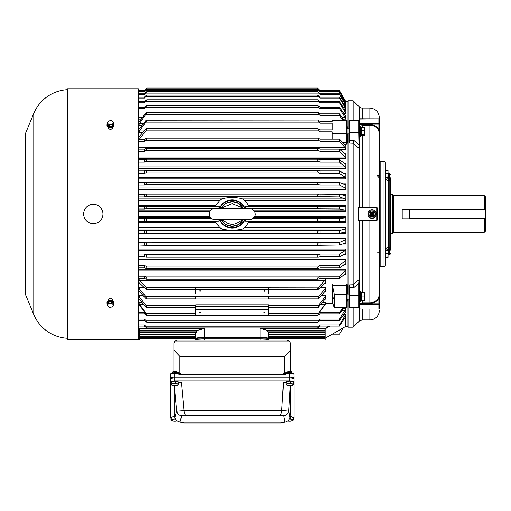 <?xml version="1.0" encoding="UTF-8"?>
<svg xmlns="http://www.w3.org/2000/svg" width="511" height="511" viewBox="0 0 511 511"><rect width="100%" height="100%" fill="white"/><g stroke="black" fill="none" stroke-linecap="round" stroke-linejoin="round"><path stroke-width="0.77" d="M285.821 372.806L285.483 374.576L178.946 374.576L178.607 372.806M284.531 373.107L284.531 356.391L179.891 356.391L179.891 373.107M289.571 341.029L174.851 341.029L177.413 339.968L287.016 339.968L289.571 341.029L290.535 343.379L290.535 371.299M293.966 375.828L293.966 378.364A4.286 1.335 180 0 0 289.68 377.022L174.749 377.022A4.286 1.335 180 0 0 170.457 378.364L170.457 375.828M293.966 414.593L293.966 378.364A4.286 1.335 180 0 0 289.68 377.022L174.749 377.022A4.286 1.335 180 0 0 170.457 378.364L170.457 414.593M173.887 371.299L173.887 343.379L174.851 341.029M173.887 350.124L179.891 356.391M284.531 356.391L290.535 350.124M293.966 378.364L293.966 379.175A4.286 1.335 180 0 0 289.68 377.84L289.68 373.356L285.483 373.356L283.496 373.937L283.496 374.576M283.496 373.937L283.848 373.305L285.681 372.768M178.741 372.768L180.581 373.305L180.932 374.576M139.484 332.687L139.484 334.239L195.764 334.239L195.764 332.687L195.764 339.63A8.578 0.747 0 0 1 204.336 338.882L260.086 338.882A8.578 0.747 0 0 1 268.665 339.63L268.665 339.968L268.665 339.63A8.578 0.747 180 0 0 260.086 338.882L204.336 338.882A8.578 0.747 180 0 0 195.764 339.63L195.764 338.774A8.578 0.747 0 0 1 204.336 338.027L204.336 339.968M289.68 380.912L174.749 380.912C172.162 380.995 170.731 381.455 170.457 382.285L170.457 379.213C170.731 378.383 172.162 377.929 174.749 377.84L289.68 377.84C292.266 377.929 293.697 378.383 293.966 379.213L293.966 382.285C293.697 381.455 292.266 380.995 289.68 380.912L289.68 377.84L174.749 377.84A4.286 1.335 180 0 0 170.457 379.175L170.457 378.364M292.624 381.691A3.136 0.977 180 0 0 290.216 381.065A3.136 0.977 180 0 0 287.271 381.404M285.949 384.879L285.949 382.624L286.837 381.442L286.837 383.697L285.949 384.879L288.178 385.652M286.837 381.442L290.567 381.091L290.567 383.346L286.837 383.697M290.567 381.091L293.41 381.921L293.41 384.176L290.567 383.346M291.768 372.2A2.146 0.671 180 0 0 291.826 372.046A2.146 0.671 180 0 0 291.704 371.823A2.146 0.671 180 0 0 289.68 371.376A2.146 0.671 180 0 0 287.655 371.823A2.146 0.671 180 0 0 287.591 371.893A2.146 0.671 180 0 0 287.533 372.046L287.533 372.768M287.802 371.701A1.929 0.6 0 0 1 287.859 371.644A1.929 0.6 0 0 1 289.68 371.242A1.929 0.6 0 0 1 291.5 371.644A1.929 0.6 0 0 1 291.577 371.733M290.657 385.716A3.373 1.054 180 0 0 291.142 385.658A3.373 1.054 180 0 0 292.963 384.949A3.373 1.054 180 0 0 291.985 383.94A3.373 1.054 180 0 0 288.702 383.704A3.373 1.054 180 0 0 286.396 384.47A3.373 1.054 180 0 0 287.374 385.473A3.373 1.054 180 0 0 288.217 385.658A3.373 1.054 180 0 0 290.657 385.716L292.522 385.358L293.41 384.176M177.694 381.691A3.136 0.977 180 0 0 175.286 381.065A3.136 0.977 180 0 0 172.341 381.404M171.019 384.879L171.019 382.624L171.907 381.442L171.907 383.697L171.019 384.879L173.248 385.652M171.907 381.442L175.637 381.091L175.637 383.346L171.907 383.697M175.637 381.091L178.473 381.921L178.473 384.176L175.637 383.346M176.838 372.2A2.146 0.671 180 0 0 176.889 372.046A2.146 0.671 180 0 0 176.774 371.823A2.146 0.671 180 0 0 174.749 371.376A2.146 0.671 180 0 0 172.724 371.823A2.146 0.671 180 0 0 172.661 371.893A2.146 0.671 180 0 0 172.603 372.046L172.603 372.979M172.871 371.701A1.929 0.6 0 0 1 172.922 371.644A1.929 0.6 0 0 1 174.749 371.242A1.929 0.6 0 0 1 176.57 371.644A1.929 0.6 0 0 1 176.646 371.733M175.727 385.716A3.373 1.054 180 0 0 176.212 385.658A3.373 1.054 180 0 0 178.032 384.949A3.373 1.054 180 0 0 177.055 383.94A3.373 1.054 180 0 0 173.772 383.704A3.373 1.054 180 0 0 171.466 384.47A3.373 1.054 180 0 0 172.437 385.473A3.373 1.054 180 0 0 173.286 385.658A3.373 1.054 180 0 0 175.727 385.716L177.585 385.358L178.473 384.176M292.624 417.18A3.136 0.977 180 0 0 290.101 416.548M290.095 416.625L293.41 417.41L293.41 419.665L290.567 418.835L289.552 419.071M290.657 421.205A3.373 1.054 180 0 0 291.142 421.141A3.373 1.054 180 0 0 292.963 420.438L290.657 421.205A3.373 1.054 180 0 1 288.217 421.141A3.373 1.054 180 0 1 287.891 421.09L288.178 421.141M290.567 416.58L290.567 418.835M289.52 419.148A3.373 1.054 180 0 1 291.985 419.429A3.373 1.054 180 0 1 292.963 420.438L293.41 419.665M174.596 416.535A3.136 0.977 180 0 0 172.341 416.887M171.019 420.368L171.019 418.113L171.907 416.931L171.907 419.186L171.019 420.368L173.248 421.141M171.907 416.931L174.621 416.669M175.637 418.835L171.907 419.186M176.218 421.141L176.94 421.007A3.373 1.054 180 0 1 176.212 421.141L176.225 421.141M175.343 419.161A3.373 1.054 180 0 0 173.772 419.192A3.373 1.054 180 0 0 171.466 419.959A3.373 1.054 180 0 0 172.437 420.962A3.373 1.054 180 0 0 173.286 421.141A3.373 1.054 180 0 0 175.727 421.205A3.373 1.054 180 0 0 176.212 421.141M262.341 328.956L267.623 330.553L324.945 330.553L324.945 328.956L262.341 328.956L260.086 328.522L260.086 338.027L204.336 338.027L204.336 337.605L260.086 337.605A8.578 0.747 0 0 1 268.665 338.352L268.665 338.774A8.578 0.747 0 0 0 260.086 338.027L260.086 339.968M281.727 410.512A3.654 3.647 180 0 0 281.727 410.499L283.477 382.011L181.335 382.011L183.979 410.512L281.727 410.512C281.459 413.233 280.743 414.823 279.594 415.283L186.01 415.283C184.937 414.843 184.26 413.284 183.992 410.62A3.52 2.561 -99.5 0 0 183.979 410.512M293.966 382.285L293.966 417.698L293.41 418.375M170.457 382.285L170.457 417.698L171.019 418.375M290.267 385.741L288.741 410.659L289.961 417.736L290.35 414.485L290.35 385.741M186.01 415.283L181.705 415.641L180.044 421.99L178.754 421.843L176.167 420.304L174.819 417.743L174.168 414.185L174.168 385.748M178.473 382.931L181.335 382.011M283.477 382.011L285.949 382.86M174.819 417.743L176.634 410.812L174.302 385.754M289.961 417.736L288.504 420.553L285.873 421.99L280.935 422.955L183.641 422.955L280.935 422.955M280.635 422.936L284.748 422.092L283.637 415.641C286.364 415.322 288.051 413.814 288.689 411.119L288.741 410.659M176.634 410.812L176.685 411.221L183.992 410.62M284.748 422.092L285.873 421.99M181.705 415.641C179.035 415.328 177.362 413.859 176.685 411.221M178.754 421.843L183.641 422.955M348.004 101.632L345.838 101.632M348.004 326.35L345.973 326.35A0.428 0.428 0 0 0 345.762 326.408L325.162 338.295M248.563 222.4L248.748 221.206L345.174 221.206L345.858 222.4L248.563 222.4L244.826 227.548L345.858 227.548L345.142 228.973L339.419 230.557L144.3 230.557L144.3 233.188L145.776 233.316C147.162 232.601 147.13 231.758 145.673 230.774M339.419 230.557L339.419 233.188L345.174 232.281L345.858 233.342L345.858 227.548M138.34 227.548L219.602 227.548L215.866 222.4L138.34 222.4M138.34 205.531L215.891 205.531L219.653 200.376L138.34 200.376M340.607 194.589L345.858 194.589L345.858 200.376L244.775 200.376L242.572 198.958L345.174 198.958L345.858 200.376L345.858 194.589L345.238 195.656L339.419 194.314L318.755 194.129C317.261 194.761 317.261 195.611 318.768 196.671L145.661 196.671C147.155 195.611 147.162 194.761 145.673 194.129L144.3 194.314L144.3 196.946L145.661 196.671M244.775 200.376L248.538 205.531L345.858 205.531L345.168 206.719A1.712 0.856 -92.1 0 1 345.142 206.719L339.419 206.361L245.114 206.31L245.804 208.309M253.603 210.066L345.174 210.066L345.858 211.375L345.858 205.531L345.858 211.375L254.58 211.375M254.612 216.549L345.858 216.549L345.858 222.4L345.858 216.549L345.142 217.865L339.419 218.478L252.804 218.561M332.329 301.931L332.137 283.918L334.22 293.959L346.714 293.959L346.714 283.918L347.576 285.068L347.148 285.342L347.148 307.341A0.428 0.351 0 0 1 346.714 307.692L334.277 307.692M347.576 299.197L347.576 301.005L346.714 301.931M268.665 313.358L318.474 313.358L324.983 304.211L325.705 302.448L325.705 303.719L318.398 313.824M332.917 303.719L325.705 303.719M138.34 303.719L146.031 313.824M143.508 304.211L139.439 304.211L138.724 302.448L138.724 303.719M318.398 287.399L318.072 289.398C317.337 289.085 317.446 288.421 318.398 287.399L324.983 280.29L139.439 280.29L138.724 278.527L138.724 283.228L139.407 282.947L146.031 289.258M324.983 280.29L325.705 278.527L325.705 283.228L324.721 283.228M138.34 147.679L345.174 147.679L345.858 149.41L345.858 144.709L345.57 145.201L345.142 144.958L339.419 139.158L320.129 139.158L318.066 138.142L146.357 138.142L144.3 139.656L144.3 141.292L145.661 140.423C147.04 139.126 147.168 138.385 146.031 138.2M146.031 112.669L139.439 121.739L138.724 122.014L138.724 125.502L139.407 123.777L146.031 113.959C147.091 112.618 147.091 112.139 146.031 112.522L146.031 113.959M318.398 305.782L318.398 307.411L317.887 307.558L318.398 305.572L324.983 297.012L325.705 295.23L325.705 299.159L325.066 299.159M144.498 297.012L139.439 297.012L138.724 295.23L138.724 299.159L139.362 299.159M318.398 296.987L318.398 298.788L317.976 298.884L318.398 296.795L324.983 289.015L325.705 287.233L325.705 291.57L324.913 291.57M145.763 289.015L139.439 289.015L138.724 287.233L138.724 291.57L139.509 291.57M339.419 319.107L339.419 320.48L345.858 311.819L345.858 308.81L339.419 319.107L320.129 319.107L318.755 320.295L145.673 320.295L146.689 322.179L317.74 322.179L318.755 320.295M345.513 273.621L345.174 273.775L345.858 274.222L345.858 269.201L345.142 270.926L339.419 276.132L320.129 276.132L318.755 276.853L145.673 276.853C146.944 277.875 147.136 278.661 146.248 279.204L318.181 279.204C317.286 278.661 317.478 277.875 318.755 276.853M345.449 263.925L345.858 264.634L345.858 259.345L345.142 261.019L339.419 265.369L320.129 265.369L318.755 265.976L145.673 265.976C146.996 266.998 147.155 267.802 146.14 268.39L318.289 268.39C317.267 267.809 317.427 267.004 318.755 265.976M345.379 253.737L345.858 254.561L345.858 249.049L345.142 250.658L339.419 254.114L320.129 254.114L318.755 254.593L145.673 254.593C147.047 255.615 147.162 256.439 146.025 257.065L318.404 257.065C317.261 256.439 317.376 255.615 318.755 254.593M345.308 243.153L345.858 244.092L345.858 238.42L345.142 239.94L339.419 242.47L145.673 242.821C147.091 243.83 147.168 244.667 145.903 245.337L318.525 245.337C317.254 244.667 317.331 243.83 318.755 242.821M138.34 188.003L345.174 188.003L345.858 189.511L345.858 183.832L345.315 184.778L339.419 182.459L318.755 182.14C317.261 182.612 317.261 183.443 318.768 184.631L145.661 184.631C147.155 183.443 147.162 182.612 145.673 182.14L144.3 182.459L144.3 185.039L145.661 184.631M138.34 177.291L345.174 177.291L345.858 178.882L345.858 173.37L345.142 174.123L339.419 170.904L320.129 170.904L318.755 170.457C317.261 170.763 317.261 171.568 318.768 172.878L145.661 172.878C147.155 171.575 147.162 170.763 145.673 170.457L144.3 170.904L144.3 173.408L145.661 172.878M138.34 166.937L345.174 166.937L345.858 168.585L345.858 163.296L345.142 163.884L339.419 159.764L320.129 159.764L318.755 159.196C317.261 159.33 317.261 160.103 318.768 161.521L145.661 161.521C147.155 160.109 147.162 159.336 145.673 159.196L144.3 159.764L144.3 162.172L145.661 161.521M138.34 157.037L345.174 157.037L345.858 158.729L345.858 153.715L345.513 154.309L345.142 154.137L339.419 149.148L320.129 149.148L318.755 148.458C317.261 148.426 317.261 149.161 318.768 150.662L145.661 150.662C147.155 149.167 147.162 148.426 145.673 148.458L144.3 149.148L144.3 151.428L145.661 150.662M342.031 117.453L345.174 117.453L345.858 119.14L345.858 116.131L339.419 107.253L320.129 107.253L317.733 105.522L146.689 105.522L144.3 107.253L144.3 108.613L145.661 107.406L146.689 105.522M342.683 112.056L345.174 112.056L345.858 113.691L345.858 111.187L339.419 101.676L320.129 101.676L317.676 99.773L146.753 99.773L144.3 101.676L144.3 102.807L146.753 99.773M343.258 107.642L345.174 107.642L345.858 109.207L345.858 107.24L339.419 97.179L320.129 97.179L318.755 95.889C317.261 94.765 317.261 95.059 318.768 96.764L145.661 96.764C147.155 95.065 147.162 94.771 145.673 95.889L144.3 97.179L144.3 98.074L145.661 96.764M343.782 104.257L345.174 104.257L345.858 105.739L345.858 104.314L339.419 93.807L320.129 93.807L318.755 92.478C317.261 91.233 317.261 91.443 318.768 93.111C317.261 91.443 317.261 91.233 318.755 92.478M344.267 101.925L345.174 101.925L345.858 103.305L345.858 102.449L339.419 91.597L320.129 91.597L318.755 90.243C317.261 88.876 317.261 89.003 318.768 90.619C317.261 89.003 317.261 88.876 318.755 90.243M344.727 100.673L345.858 101.657L339.419 90.562L320.129 90.562L318.755 89.189C317.261 87.732 317.261 87.771 318.768 89.323C317.261 87.771 317.261 87.732 318.755 89.189M346.714 126.045L347.576 126.971A0.428 0.332 0 0 1 347.148 126.639L347.148 128.778L348.86 128.778M347.576 133.927L347.576 142.908L346.714 144.057L347.148 142.639L347.148 133.927L348.86 133.927M146.031 128.9L139.439 136.45L138.954 136.769L138.724 136.373L138.724 139.656M146.031 120.334L139.439 128.683L138.903 129.091L138.724 128.785L138.724 132.713L139.407 130.969L146.031 121.829C147.091 120.494 147.091 119.951 146.031 120.206L146.031 121.829M339.419 324.958L339.419 326.101L345.858 316.283L345.851 317.433A0.428 0.396 0 0 1 345.973 317.414L345.858 314.265L339.419 324.958L320.129 324.958L318.755 326.21L145.673 326.21L146.746 327.973L317.676 327.973L318.755 326.21M245.056 219.685A14.046 14.046 0 0 1 219.372 219.685M219.372 208.29A14.046 14.046 0 0 1 245.056 208.29M138.34 198.958L221.857 198.958C224.444 198.147 227.9 197.68 232.211 197.559C236.516 197.68 239.966 198.147 242.572 198.958M221.857 198.958L219.653 200.376M215.891 205.531L215.699 206.719M218.625 208.309L219.315 206.31L145.673 206.31L144.3 206.361L144.3 209.018L145.661 208.878C147.155 207.951 147.162 207.096 145.673 206.31M138.34 221.206L215.674 221.206L219.015 221.129L218.689 219.666M215.674 221.206L215.866 222.4M219.602 227.548L221.825 228.973C224.246 229.65 227.708 230.059 232.211 230.199C236.714 230.059 240.176 229.656 242.597 228.973L244.826 227.548M244.597 208.277A13.637 13.637 0 0 0 219.832 208.277M219.832 219.698A13.637 13.637 0 0 0 244.597 219.698M245.734 219.666L245.414 221.129L248.748 221.206M248.729 206.719L248.538 205.531M329.806 326.101L325.162 328.905L325.162 331.901M345.174 210.066L339.419 209.018L318.768 208.878C317.261 207.951 317.261 207.096 318.755 206.31M138.34 206.361L144.3 206.361M138.34 209.018L144.3 209.018M211.618 218.561L145.673 218.561C147.162 219.5 147.155 220.356 145.661 221.129L138.34 221.135M138.34 218.478L145.673 218.561M332.137 129.168L332.137 123.208L332.137 129.89L320.129 129.89L317.97 128.695L146.465 128.695L146.031 128.791L146.031 130.58C147.091 129.264 147.091 128.67 146.031 128.791M346.714 120.283A0.428 0.351 0 0 1 347.148 120.641A0.428 0.326 180 0 0 346.714 120.315L332.137 120.315L332.137 121.426L320.129 121.426L317.88 120.053L146.031 120.206M332.137 120.315L346.714 120.206A0.428 0.428 0 0 1 347.148 120.641L347.148 133.773L346.714 134.016L332.137 134.016L332.137 131.857L320.129 131.857L318.768 130.886L145.948 130.886L138.992 139.656M332.137 123.208L320.129 123.208L318.768 122.148L317.88 120.053M343.973 307.769L339.419 313.837L320.129 313.837L317.81 315.351L268.665 315.351L268.665 309.359L195.764 309.359L195.764 315.351L146.619 315.351L145.954 313.358L195.764 313.358M317.81 315.351L318.398 313.69L320.129 312.63L339.419 312.63L342.932 307.769M318.474 313.358L318.398 313.69M268.665 315.236L195.764 315.236M138.34 313.837L144.3 313.837L146.619 315.351M318.398 289.258L325.015 282.947M318.072 289.398L268.665 289.398L268.665 287.661L195.764 287.661L195.764 289.398L146.357 289.398C147.085 289.085 146.976 288.421 146.031 287.399L318.474 287.125M268.665 289.315L195.764 289.315M146.031 287.399L146.357 289.398M138.34 194.314L144.3 194.314M318.532 194.129L145.897 194.129M145.673 194.129L318.755 194.129M345.174 198.958L339.419 196.946L318.768 196.671M138.34 196.946L144.3 196.946M138.34 182.459L144.3 182.459M318.296 182.14L146.133 182.14M145.673 182.14L318.755 182.14M345.174 188.003L339.419 185.039L320.129 185.039L318.768 184.631M138.34 185.039L144.3 185.039M138.34 170.904L144.3 170.904M145.673 170.457L318.755 170.457M345.174 177.291L339.419 173.408L320.129 173.408L318.768 172.878M138.34 173.408L144.3 173.408M138.34 159.764L144.3 159.764M145.673 159.196L318.755 159.196M345.174 166.937L339.419 162.172L320.129 162.172L318.768 161.521M138.34 162.172L144.3 162.172M138.34 149.148L144.3 149.148M146.274 148.311L318.755 148.458M146.255 148.311L145.673 148.458M345.174 157.037L339.419 151.428L320.129 151.428L318.768 150.662M138.34 151.428L144.3 151.428M145.207 139.113L146.031 138.615M345.174 147.679L339.419 141.292L320.129 141.292L318.768 140.423L318.066 138.142M138.34 141.292L144.3 141.292M318.768 130.886L317.97 128.695M344.031 120.206L339.419 113.857L320.129 113.857L317.804 112.305L146.031 112.522M342.709 120.206L339.419 115.441L320.129 115.441L318.768 114.298L317.804 112.305M138.34 107.253L144.3 107.253M345.174 117.453L339.419 108.613L320.129 108.613L318.768 107.406L317.733 105.522M138.34 108.613L144.3 108.613M138.34 101.676L144.3 101.676M345.174 112.056L339.419 102.807L320.129 102.807L317.676 99.773M138.34 102.807L144.3 102.807M138.34 97.179L144.3 97.179M145.673 95.889L146.798 95.11L317.631 95.11L318.755 95.889M345.174 107.642L339.419 98.074L320.129 98.074L318.768 96.764M138.34 98.074L144.3 98.074M138.34 93.807L144.3 93.807L145.673 92.478C147.162 91.239 147.155 91.45 145.661 93.111C147.155 91.45 147.162 91.239 145.673 92.478M345.174 104.257L339.419 94.452L320.129 94.452L318.768 93.111L145.661 93.111L144.3 94.452L138.34 94.452M138.34 91.597L144.3 91.597L145.673 90.243C147.162 88.888 147.155 89.01 145.661 90.619C147.155 89.01 147.162 88.888 145.673 90.243M345.174 101.925L339.419 91.98L320.129 91.98L318.768 90.619L145.661 90.619L144.3 91.98L138.34 91.98M138.34 90.562L144.3 90.562L145.673 89.189C147.162 87.739 147.155 87.783 145.661 89.323C147.155 87.783 147.162 87.739 145.673 89.189M345.174 100.673L339.419 90.683L320.129 90.683L318.768 89.323L317.74 89.323M138.34 90.683L144.3 90.683L145.661 89.323L146.683 89.323M343.162 327.909L339.419 334.168L332.31 334.168M339.419 326.101L320.129 326.101L317.676 327.973M138.34 326.101L144.3 326.101L146.746 327.973M138.34 324.958L144.3 324.958L145.673 326.21M139.439 304.211L145.954 313.358M139.439 280.29L145.954 287.125M138.34 230.557L144.3 230.557M339.419 233.188L145.776 233.316M318.647 233.316C317.254 232.607 317.293 231.758 318.755 230.774M138.34 233.188L144.3 233.188M345.174 221.206L318.768 221.129C317.261 220.356 317.261 219.5 318.755 218.561M339.419 320.48L320.129 320.48L317.74 322.179M138.34 320.48L144.3 320.48L146.689 322.179M138.34 319.107L144.3 319.107L145.673 320.295M268.665 306.677L195.764 306.677M139.407 299.222L146.031 307.283M318.398 307.283L325.015 299.222M195.764 307.558L146.542 307.558L145.954 305.469L195.764 305.469L195.764 309.359M146.031 305.782L146.031 307.411L146.542 307.558M317.887 307.558L268.665 307.558L268.665 309.359M318.474 305.469L268.665 305.469L268.665 307.558M268.665 305.469L268.665 304.824L195.764 304.824L195.764 305.469M139.439 297.012L145.954 305.469M268.665 298.073L195.764 298.073M139.407 291.455L146.031 298.68M318.398 298.68L325.015 291.455M195.764 298.884L146.453 298.884L145.954 296.693L195.764 296.693L195.764 298.884M146.031 296.987L146.031 298.788L146.453 298.884M317.976 298.884L268.665 298.884L268.665 296.214L195.764 296.214L195.764 296.693M318.474 296.693L268.665 296.693M139.439 289.015L145.954 296.693M139.407 282.947L138.724 283.228L139.707 283.228M345.174 273.775L339.419 278.418L320.129 278.418L318.181 279.204M138.34 278.418L144.3 278.418L146.248 279.204M138.34 276.132L144.3 276.132L145.673 276.853M345.174 264.021L339.419 267.777L320.129 267.777L318.289 268.39M138.34 267.777L144.3 267.777L146.14 268.39M138.34 265.369L144.3 265.369L145.673 265.976M345.174 253.788L339.419 256.624L320.129 256.624L318.404 257.065M138.34 256.624L144.3 256.624L146.025 257.065M138.34 254.114L144.3 254.114L145.673 254.593M345.174 243.179L339.419 245.056L318.525 245.337M138.34 245.056L145.903 245.337M138.34 242.47L145.673 242.821M138.34 327.832L139.484 328.522L204.336 328.522L196.799 330.553L139.267 330.553L139.267 328.905L138.34 328.343M260.086 328.522L324.945 328.522L328.963 326.101M325.162 332.687L268.179 332.687L267.56 331.039L325.162 331.039L325.162 335.363M267.623 330.553A101.37 95.876 180 0 1 267.56 331.039M325.162 334.239L268.665 334.239L268.665 332.687L268.665 338.678L325.162 338.678L325.162 337.279L268.665 337.279M268.665 339.93L325.162 339.93L268.665 339.904L268.665 338.678M268.665 334.743L325.162 334.743L325.162 336.264L268.665 336.264L268.665 336.768L325.162 336.768L325.162 337.279M139.484 336.264L139.484 336.768L195.764 336.768L195.764 336.264L139.267 336.264L139.267 334.743L195.764 334.743M195.764 339.93L139.267 339.93L195.764 339.904L195.764 338.352A8.578 0.747 0 0 1 204.336 337.605L204.336 328.522M195.764 338.678L139.267 338.678L139.267 337.279L195.764 337.279M139.267 339.904L139.267 338.678M139.484 334.239L139.267 332.687L196.243 332.687L196.869 331.039A101.37 95.876 180 0 1 196.799 330.553M196.869 331.039L139.267 331.039L139.267 332.687M202.088 328.956L139.484 328.956L139.484 328.522L139.267 328.905A0.428 0.396 0 0 0 139.484 328.956L139.484 330.553M324.945 328.956A0.428 0.396 -0 0 0 325.162 328.905L324.945 328.522L324.945 328.956M139.267 334.239L139.267 334.743M139.484 336.768L139.267 337.279M139.267 330.553L139.267 331.039M325.162 339.904L325.162 338.678M144.3 218.478L144.3 221.135M144.3 242.47L144.3 245.056M144.3 254.114L144.3 256.624M144.3 265.369L144.3 267.777M144.3 276.132L144.3 278.418M146.031 313.69L144.3 312.63L144.3 313.837M144.3 312.63L138.34 312.63M144.3 319.107L144.3 320.48M144.3 324.958L144.3 326.101M144.3 91.597L144.3 91.98M144.3 93.807L144.3 94.452M144.3 139.656L138.34 139.656M339.419 218.478L339.419 221.135M320.129 218.478L320.129 221.135M320.129 230.557L320.129 233.188M339.419 242.47L339.419 245.056M320.129 242.47L320.129 245.056M339.419 254.114L339.419 256.624M320.129 254.114L320.129 256.624M339.419 265.369L339.419 267.777M320.129 265.369L320.129 267.777M339.419 276.132L339.419 278.418M320.129 276.132L320.129 278.418M339.419 312.63L339.419 313.837M320.129 312.63L320.129 313.837M320.129 319.107L320.129 320.48M320.129 324.958L320.129 326.101M339.419 91.597L339.419 91.98M320.129 91.597L320.129 91.98M339.419 93.807L339.419 94.452M320.129 93.807L320.129 94.452M339.419 97.179L339.419 98.074M320.129 97.179L320.129 98.074M339.419 101.676L339.419 102.807M320.129 101.676L320.129 102.807M339.419 107.253L339.419 108.613M320.129 107.253L320.129 108.613M339.419 113.857L339.419 115.441M320.129 113.857L320.129 115.441M320.129 121.426L320.129 123.208M320.129 129.89L320.129 131.857M339.419 139.158L339.419 141.292M320.129 139.158L320.129 141.292M339.419 149.148L339.419 151.428M320.129 149.148L320.129 151.428M339.419 159.764L339.419 162.172M320.129 159.764L320.129 162.172M339.419 170.904L339.419 173.408M320.129 170.904L320.129 173.408M339.419 182.459L339.419 185.039M320.129 182.459L320.129 185.039M339.419 194.314L339.419 196.946M320.129 194.314L320.129 196.946M320.129 206.361L320.129 209.018M339.419 206.361L339.419 209.018M264.379 312.553L264.819 312.24L264.379 311.927L263.938 312.24L264.379 312.553M200.05 312.553L200.491 312.24L200.05 311.927L199.609 312.24L200.05 312.553M195.764 289.398L195.764 293.895L268.665 293.895L268.665 289.398M268.665 289.347L195.764 289.347M200.05 291.321L200.491 291.015L200.05 290.702L199.609 291.015L200.05 291.321M264.379 291.321L264.819 291.015L264.379 290.702L263.938 291.015L264.379 291.321M332.137 134.016L332.137 139.158M332.137 133.492L346.714 133.492L347.148 133.773L347.148 142.639L347.576 142.908M347.148 301.522L347.148 299.197L348.86 299.197M332.31 301.873L334.22 307.692L346.714 307.667L346.714 294.483L334.277 294.483L334.22 293.959M333.3 298.807L332.706 294.432L333.3 298.807M347.148 294.202L346.714 294.483L346.714 293.959L347.148 294.202M334.277 294.483L334.22 307.692M332.137 283.918L346.714 283.918L347.148 285.342M334.258 307.769L346.714 307.769A0.428 0.428 0 0 0 347.148 307.341A0.428 0.326 180 0 1 346.714 307.667L346.714 307.692M347.576 301.005A0.428 0.332 0 0 0 347.148 301.337M359.182 301.528L359.488 304.173L359.156 304.613L360.108 303.291L362.216 302.806L369.875 302.806C375.585 302.346 378.728 299.555 379.309 294.425L379.309 266.525L384.029 266.525A1.284 1.284 0 0 0 385.313 265.235L385.313 162.741A1.284 1.284 0 0 0 384.029 161.457L380.165 161.457L380.165 266.525L380.165 161.457L379.309 161.457L379.309 131.793L379.309 168.189M385.313 265.235L385.313 258.221A3.43 3.43 0 0 1 385.473 257.18M388.06 254.861A3.43 3.43 0 0 1 388.622 254.791L388.743 247.145L389.171 247.152L389.171 180.824L388.743 180.83A3.43 3.315 0 0 1 385.313 177.515L385.313 250.46A3.43 3.315 180 0 1 388.743 247.145L388.622 178.262L389.216 178.262L389.216 173.203L388.622 173.184L388.622 178.262A3.43 0.747 -0 0 1 385.313 177.515M385.313 258.221L385.313 257.014L385.313 258.221M390.461 189.971L390.461 194.691L392.818 194.691L392.818 233.284L390.461 233.284L390.461 238.005L390.461 182.069L390.461 250.122M390.461 253.488A1.284 1.284 0 0 1 389.216 254.772L389.216 249.719L388.622 249.713A3.43 0.747 0 0 0 385.313 250.46M390.461 177.86L390.461 181.501M390.461 246.474L390.461 246.047M390.461 249.432L389.216 249.719L389.171 247.152A1.284 1.246 180 0 0 390.461 245.906L390.461 238.005M385.569 170.706L385.569 177.426M390.461 182.069A1.284 1.246 180 0 0 389.171 180.824L389.216 178.262L390.461 178.543M484.377 209.203L484.377 195.764L393.674 195.764L393.674 232.218L484.377 232.218L484.377 218.772L402.202 218.772L402.202 209.203L485.45 209.203L485.45 196.837L484.377 195.764M392.818 233.073A0.856 0.856 0 0 1 393.674 232.218M392.818 194.902A0.856 0.856 0 0 0 393.674 195.764M484.377 218.772L485.45 218.772L485.45 231.144L484.377 232.218M485.45 218.772L485.45 209.203M385.569 177.202L385.569 170.399L387.862 170.399L388.06 171.971L388.06 177.464L385.569 177.726L385.569 177.202L387.862 177.202M385.569 173.542L387.862 173.542M388.047 170.604L387.862 177.726M385.313 255.098L385.569 257.276M385.569 257.052L385.569 250.249L387.862 250.249L388.06 251.821L388.06 257.314L385.569 257.576L385.569 257.052L387.862 257.052M385.569 253.392L387.862 253.392M388.047 250.454L387.862 257.576M360.223 131.353L361.558 130.586L361.43 131.423M361.814 134.885L361.814 127.233L364.554 127.233L364.771 129.002L364.771 135.179L361.814 135.472L361.814 134.885L364.554 134.885M361.814 130.771L364.554 130.771M364.758 127.463L364.554 135.472M360.223 296.623L361.558 295.856L361.43 296.693M361.814 300.155L361.814 292.503L364.554 292.503L364.771 294.272L364.771 300.449L361.814 300.743L361.814 300.155L364.554 300.155M361.814 296.035L364.554 296.035M364.758 292.726L364.554 300.743M361.558 295.856L361.558 292.528L360.223 292.528M360.287 297.357L361.558 296.623L361.558 300.717L360.223 300.717M361.558 130.586L361.558 127.258L360.223 127.258M360.287 132.087L361.558 131.353L361.558 135.447L360.223 135.447M360.223 301.771L360.223 291.474L359.418 291.474L359.418 301.771L360.223 301.771M359.418 136.501L360.223 136.501L360.223 126.211L359.418 126.211L359.029 148.318L353.152 143.252L353.152 284.729L359.029 279.658L359.156 307.245L359.418 301.771M108.319 127.239L108.319 128.21L110.465 129.788L112.605 128.21L112.605 127.188M112.605 300.787L112.605 299.765C111.174 297.721 109.75 297.721 108.319 299.765L108.319 300.736M138.34 339.215L138.34 88.761L67.58 88.761L67.58 339.215L138.34 339.215M25.646 133.084A1.284 1.284 0 0 0 25.55 133.582L25.55 294.4A1.284 1.284 0 0 0 25.646 294.892L33.783 314.527L33.783 113.448L25.646 133.084L25.646 294.892M67.58 89.668A38.6 38.6 0 0 0 33.783 113.448M67.58 338.308A38.6 38.6 0 0 1 33.783 314.527M372.021 212.167A1.82 1.82 0 0 0 370.194 213.988A1.82 1.82 0 0 0 372.021 215.808A1.82 1.82 0 0 1 370.194 213.988A1.82 1.82 0 0 1 372.021 212.167A1.82 1.82 0 0 1 373.841 213.988A1.82 1.82 0 0 1 372.021 215.808A1.82 1.82 0 0 0 373.841 213.988A1.82 1.82 0 0 0 372.021 212.167A1.82 1.82 0 0 1 373.841 213.988A1.82 1.82 0 0 1 372.021 215.808A1.82 1.82 0 0 0 373.841 213.988A1.82 1.82 0 0 0 372.021 212.167M375.662 213.988L373.841 217.143L370.194 217.143L368.374 213.988L370.194 210.832L373.841 210.832L375.662 213.988L373.656 211.152L370.194 210.832M373.841 210.832L373.656 211.152M370.379 211.152L368.374 213.988M368.744 213.988L370.194 217.143M373.841 217.143L375.291 213.988M111.487 303.004L108.326 303.425L107.259 305.572L108.3 306.549L109.348 307.303L112.516 306.881L113.583 304.735L111.487 303.004L111.487 301.694L113.583 303.419L113.583 304.735M107.259 305.572L107.259 304.256L108.326 302.11L111.487 301.694M108.326 302.11L108.326 303.425M109.91 303.33A2.785 1.974 180 0 0 107.789 304.607A2.785 1.974 180 0 0 108.3 306.549A2.785 1.974 180 0 0 110.932 307.2A2.785 1.974 180 0 0 113.046 305.917A2.785 1.974 180 0 0 112.535 303.981A2.785 1.974 180 0 0 109.91 303.33M108.147 121.216L107.31 123.413L109.584 125.023L112.695 124.435L113.531 122.231L112.388 121.318L111.251 120.622L108.147 121.216M113.531 122.231L112.695 125.744L109.584 126.338L107.31 124.729L107.31 123.413M112.695 125.744L112.695 124.435M109.584 126.338L109.584 125.023M107.725 122.199A2.785 1.974 0 0 0 108.447 124.103A2.785 1.974 0 0 0 111.143 124.614A2.785 1.974 0 0 0 113.11 123.221A2.785 1.974 0 0 0 112.388 121.318A2.785 1.974 0 0 0 109.699 120.807A2.785 1.974 0 0 0 107.725 122.199M113.18 303.087L113.18 303.023A2.759 1.955 0 0 0 112.375 301.637A2.759 1.955 0 0 0 108.466 301.637L108.869 302.039A2.759 1.955 0 0 1 111.034 301.752M111.839 301.982A2.759 1.955 0 0 1 112.375 302.276A2.759 1.955 0 0 1 112.976 302.921M107.68 303.406A2.759 1.955 0 0 1 108.064 302.64M107.655 303.451L107.655 303.023A2.759 1.955 0 0 1 108.134 301.924M107.655 124.971A2.759 1.955 180 0 0 108.466 126.338A2.759 1.955 180 0 0 112.375 126.338L111.973 125.936A2.759 1.955 180 0 1 110.025 126.255M109.226 126.083A2.759 1.955 180 0 1 108.466 125.7A2.759 1.955 180 0 1 107.93 125.163M113.167 124.492A2.759 1.955 180 0 1 112.925 125.138M112.375 125.7L112.707 126.051L112.363 125.808M113.18 124.467L113.18 124.959A2.759 1.955 180 0 1 112.707 126.051M113.436 123.796A3.43 2.427 180 0 1 113.851 124.959A3.43 2.427 180 0 1 111.73 127.194A3.43 2.427 180 0 1 107.993 126.671A3.43 2.427 180 0 1 106.991 124.959A3.43 2.427 180 0 1 107.31 123.93M106.997 125.138A3.43 2.427 0 0 0 106.991 125.323A3.43 2.427 0 0 0 107.993 127.035A3.43 2.427 0 0 0 110.421 127.744A3.43 2.427 0 0 0 113.851 125.323A3.43 2.427 0 0 0 113.838 125.138M107.342 304.09A3.43 2.427 0 0 1 106.991 303.023A3.43 2.427 0 0 1 109.105 300.781A3.43 2.427 0 0 1 112.848 301.305A3.43 2.427 0 0 1 113.851 303.023A3.43 2.427 0 0 1 113.583 303.956M113.838 302.838A3.43 2.427 180 0 0 113.851 302.659A3.43 2.427 180 0 0 112.848 300.941A3.43 2.427 180 0 0 110.421 300.232A3.43 2.427 180 0 0 106.991 302.659A3.43 2.427 180 0 0 106.997 302.838M102.96 213.988A9.652 9.652 0 0 1 93.309 223.639A9.652 9.652 0 0 1 83.657 213.988A9.652 9.652 0 0 1 93.309 204.336A9.652 9.652 0 0 1 102.96 213.988M221.71 208.073L232.211 203.608L242.719 208.073M232.211 213.988C232.211 221.039 232.211 221.039 232.211 213.988C232.211 206.936 232.211 206.936 232.211 213.988M242.719 219.902L239.378 221.499L243.99 219.711L241.639 219.462M225.051 206.476L220.503 208.264L213.208 208.686C210.883 209.267 209.542 211.037 209.184 213.988C209.453 216.651 210.545 218.325 212.448 219.021C215.495 219.947 213.968 219.36 220.484 219.717L225.051 221.499L221.71 219.902M220.439 208.264L222.79 208.514M222.79 219.462L220.439 219.711M220.503 219.711L222.004 219.877M243.919 208.264L239.378 206.476M241.639 208.514L243.99 208.264M239.378 221.499C234.6 225.3 229.822 225.3 225.051 221.499M485.022 218.772L485.45 218.344A0.428 0.428 0 0 1 485.022 218.772L409.541 218.772A0.428 0.428 0 0 1 409.113 218.344L409.113 209.638A0.428 0.428 0 0 1 409.541 209.203L485.022 209.203A0.428 0.428 0 0 1 485.45 209.638L485.45 218.344L485.45 209.638A0.428 0.428 90 0 0 485.022 209.203L485.022 209.638L409.541 209.638L409.541 218.344L485.022 218.344L485.022 209.638L485.45 209.638A0.428 0.428 90 0 0 485.022 209.203M409.541 218.772A0.428 0.428 90 0 1 409.113 218.344L409.541 218.772A0.428 0.428 90 0 1 409.113 218.344M390.461 236.932L390.461 191.044L390.461 236.932M353.152 143.252L349.288 143.099L348.86 142.007L348.86 132.355L349.288 132.074L349.288 140.551L354.04 140.551L358.722 144.607L359.156 144.364M358.722 307.596A0.428 0.351 180 0 0 359.156 307.245A0.428 0.326 0 0 1 358.722 307.565L349.288 307.673L358.722 307.565L358.722 295.907L349.288 295.907L349.288 307.565A0.428 0.326 0 0 1 348.86 307.245L348.86 295.62L358.722 295.384L358.722 283.369L354.04 287.425L349.288 287.425L349.288 295.384L348.86 295.62L348.86 285.968L349.288 284.876L353.152 284.729M377.38 175.752L379.309 175.752L379.309 177.962L377.552 176.046M379.309 250.013L379.309 252.223L377.552 252.223M379.309 304.76L379.309 307.066M379.309 310.477A9.434 9.434 0 0 1 369.875 319.912L369.875 309.168M360.108 124.684L360.319 124.167A3.845 3.392 180 0 0 362.216 124.607L369.875 124.607C374.02 124.767 377.022 126.492 378.881 129.781L379.309 133.55C378.747 128.433 375.598 125.642 369.875 125.169L362.216 125.169L360.108 124.684L359.156 123.368L378.881 123.605L378.881 118.859L359.156 119.063L359.182 106.805A4.286 4.286 0 0 0 362.216 108.064L369.875 108.064C375.604 108.619 378.753 111.768 379.309 117.498L379.309 308.74A0.428 0.383 0 0 1 378.881 309.123L378.881 304.371A0.428 0.364 0 0 0 379.309 304.007L378.881 303.809L378.881 304.371L359.329 304.371M359.386 118.801L359.425 118.808A0.428 0.37 -76.7 0 1 359.386 118.801L359.386 118.801A0.428 0.37 -76.7 0 1 359.182 118.654L359.514 118.808M359.182 106.805L353.152 100.769L353.152 120.302M353.152 307.673L353.152 327.206L359.182 321.17L359.156 308.912L360.319 308.97M359.156 304.613L359.156 308.912M359.278 207.555L358.978 207.147L376.441 207.147L377.259 208.003L377.259 219.979L376.441 220.829L358.978 220.829L359.278 220.42L358.473 220.017L376.735 220.017L376.735 207.958L358.473 207.958L359.278 207.555L376.703 207.555M358.978 207.147L358.173 207.951L358.173 220.024L358.978 220.829M359.156 119.063L359.156 123.368M353.152 100.769L348.004 100.769L348.004 128.778M348.004 133.927L348.004 294.049M348.004 299.197L348.004 327.206L353.152 327.206M138.34 249.049L345.858 249.049L345.858 254.561L343.609 254.561M138.34 259.345L345.858 259.345L345.858 264.634L344.235 264.634M359.425 118.808L378.881 118.859A0.428 0.383 0 0 1 379.309 119.235L379.309 117.498M348.86 293.403L348.86 294.049L347.148 294.049M372.021 218.274C377.54 218.523 377.552 209.459 372.021 209.702C366.489 209.459 366.489 218.516 372.021 218.274M373.541 217.999A4.286 4.286 0 0 0 375.943 215.712M376.032 212.467A4.286 4.286 0 0 0 373.745 210.059M370.494 209.976A4.286 4.286 0 0 0 369.376 210.609M368.987 210.954A4.286 4.286 0 0 0 368.092 212.269M368.009 215.508A4.286 4.286 0 0 0 370.296 217.916M348.86 142.007L348.86 120.73A0.428 0.428 0 0 1 349.288 120.302L349.288 120.379A0.428 0.351 -0 0 0 348.86 120.73A0.428 0.326 0 0 1 349.288 120.411L349.288 132.074L359.156 132.355L359.156 120.73A0.428 0.428 0 0 0 358.722 120.302L358.722 120.411A0.428 0.326 0 0 1 359.156 120.73A0.428 0.351 180 0 0 358.722 120.379L349.288 120.411L358.722 120.411L358.722 132.598L359.156 132.355M349.288 307.673A0.428 0.428 0 0 1 348.86 307.245A0.428 0.351 180 0 0 349.288 307.596M379.309 252.223L379.309 259.792M379.309 123.215L379.309 120.915M359.514 309.168L359.182 309.321A0.428 0.37 76.7 0 1 359.386 309.174L359.386 309.174A0.428 0.37 76.7 0 1 359.412 309.168L359.386 309.174M378.881 118.808A0.428 0.428 0 0 1 379.309 119.235L379.309 123.969L378.881 124.167L360.319 124.167L359.488 123.803L359.182 126.447M376.703 220.42L359.278 220.42M376.441 207.147L377.163 207.983L377.163 219.992L376.735 220.42L377.259 219.979M376.735 207.555A0.428 0.428 0 0 1 377.163 207.983L376.735 207.555L377.259 208.003M376.441 220.829L377.163 219.992A0.428 0.428 90 0 1 376.735 220.42M349.288 284.876L349.288 287.425L348.86 287.667L348.86 285.968M354.04 287.425L353.158 284.876M359.156 283.611L358.722 283.369L359.029 279.658M358.722 295.907L359.156 295.62L358.722 295.384L358.722 295.907M353.158 143.099L354.04 140.551M359.029 148.318L358.722 132.598L348.86 132.355M379.309 260.303L379.309 294.425L378.881 298.194C377.022 301.484 374.02 303.208 369.875 303.368L362.216 303.368L359.488 304.173M379.309 123.969A0.428 0.364 0 0 0 378.881 123.605L378.881 129.781L379.309 129.583M360.108 303.291L360.319 303.809L378.881 303.809L378.881 298.194L379.309 298.398M180.932 374.41L283.496 374.41M180.932 373.937L178.946 373.356L174.749 373.356L174.749 380.912M178.709 372.768L174.749 372.768L174.749 373.356A4.286 1.335 180 0 0 170.457 374.691C170.463 373.49 171.894 372.851 174.749 372.768L174.749 372.806M285.719 372.768L289.68 372.768C291.985 372.615 293.416 373.26 293.966 374.691A4.286 1.335 180 0 0 289.68 373.356L289.68 372.806M180.044 421.99L183.966 422.936M283.637 415.641L279.594 415.283M281.727 410.499L288.689 411.119M345.858 233.342L138.34 233.342M138.34 216.549L209.817 216.549M209.842 211.375L138.34 211.375M347.576 285.068L347.576 294.049M322.371 302.448L325.705 302.448M138.724 302.448L142.058 302.448M138.724 278.527L144.53 278.527M319.892 278.527L325.705 278.527M344.893 144.709L345.858 144.709M345.858 149.41L339.719 149.41M141.949 125.502L138.724 125.502M138.724 122.014L139.216 122.014M138.724 295.23L142.863 295.23M321.56 295.23L325.705 295.23M138.724 287.233L143.898 287.233M320.525 287.233L325.705 287.233M343.188 308.81L345.858 308.81M345.858 274.222L344.618 274.222M138.34 269.201L345.858 269.201M345.858 244.092L342.364 244.092M138.34 238.42L345.858 238.42M345.858 189.511L138.34 189.511M342.868 183.832L345.858 183.832M345.858 178.882L138.34 178.882M343.807 173.37L345.858 173.37M345.858 168.585L138.34 168.585M344.325 163.296L345.858 163.296M345.858 158.729L138.34 158.729M344.657 153.715L345.858 153.715M345.858 119.14L343.251 119.14M141.33 119.14L138.34 119.14M345.5 116.131L345.858 116.131M345.858 113.691L343.788 113.691M345.858 109.207L344.261 109.207M345.858 105.739L344.695 105.739M345.858 103.305L345.091 103.305M345.858 101.945L345.481 101.945M347.576 126.971L347.576 128.778M342.747 142.531L346.714 142.531L346.714 144.057L344.248 144.057M138.724 136.373L139.509 136.373M142.697 132.713L138.724 132.713M138.724 128.785L139.356 128.785M343.75 314.265L345.858 314.265M345.973 317.414L345.973 326.35M345.762 326.408L345.762 316.43M325.162 336.264L325.162 336.768M318.768 208.878L251.782 208.878M212.646 208.878L145.661 208.878M138.34 210.066L210.819 210.066M219.015 221.129L145.661 221.129M210.775 217.865L138.34 217.865M345.142 228.973L242.597 228.973M345.142 217.865L253.654 217.865M139.407 138.966L145.354 138.966M319.797 138.966L332.137 138.966M139.407 130.969L144.217 130.969M318.768 122.148L145.948 122.148M324.983 304.211L320.921 304.211M318.768 140.423L145.661 140.423M318.768 114.298L145.948 114.298M139.407 123.777L143.31 123.777M318.768 107.406L145.661 107.406M138.34 117.453L142.55 117.453M318.768 101.542L145.661 101.542M345.142 315.945L342.581 315.945M221.825 228.973L138.34 228.973M318.768 221.129L245.414 221.129M345.142 310.547L341.891 310.547M324.983 297.012L319.931 297.012M324.983 289.015L318.66 289.015M345.142 270.926L138.34 270.926M345.142 261.019L138.34 261.019M345.142 250.658L138.34 250.658M345.142 239.94L138.34 239.94M139.267 336.768L139.267 336.264M324.945 334.239L324.945 332.687M324.945 336.768L324.945 336.264M347.148 142.288L346.714 142.531L346.714 120.206M347.148 285.687L332.31 285.445M384.029 266.525L384.029 161.457M372.021 216.134A2.146 2.146 0 0 1 369.875 213.988A2.146 2.146 0 0 1 372.021 211.841A2.146 2.146 0 0 1 374.161 213.988A2.146 2.146 0 0 1 372.021 216.134M372.021 214.741A0.747 0.747 0 0 0 372.768 213.988A0.747 0.747 0 0 0 372.021 213.24A0.747 0.747 0 0 0 371.267 213.988A0.747 0.747 0 0 0 372.021 214.741M370.379 216.824L373.656 216.824M232.211 201.641A12.347 12.347 0 0 0 221.327 208.169L225.862 203.397L232.211 201.641L238.56 203.397L243.102 208.169A12.347 12.347 0 0 0 232.211 201.641M221.327 219.807A12.347 12.347 0 0 0 243.102 219.807L238.56 224.578L232.211 226.335L225.862 224.578L221.32 219.807M409.113 209.638L409.541 209.203M362.216 108.064L362.216 118.808M359.182 291.711L359.488 220.42M359.488 207.555L359.182 136.265M369.875 118.808L369.875 108.064M362.216 309.168L362.216 319.912L369.875 319.912M369.875 207.555L369.875 124.607M362.216 124.607L362.216 127.233M362.216 135.472L362.216 207.555M369.875 303.368L369.875 220.42M362.216 220.42L362.216 292.503M362.216 300.743L362.216 303.368M358.173 207.951L358.173 220.024M349.288 120.379L358.722 120.379M348.86 140.308L349.288 140.551L349.288 143.099M378.881 303.809L378.881 304.371M291.826 372.046L291.826 372.979M176.889 372.046L176.889 372.768M317.593 91.578L146.836 91.578M317.567 89.221L146.861 89.221M317.555 88.045L146.868 88.045M138.34 337.765L139.267 338.295M389.216 254.772L388.622 254.791M388.622 173.184L388.06 173.114M385.473 170.795L385.313 169.754M389.216 173.203L390.461 174.487M113.851 124.959L113.851 125.323M106.991 124.959L106.991 125.323M106.991 303.023L106.991 302.659M113.851 303.023L113.851 302.659M242.425 208.098L243.945 208.258C247.49 208.066 250.345 208.386 252.498 209.223C254.363 210.621 255.276 212.212 255.245 213.988C255.589 215.757 254.433 217.462 251.782 219.104C250.051 219.577 247.439 219.781 243.945 219.717L242.425 219.883M215.118 219.475L249.304 219.475M215.125 208.501L249.311 208.501M220.484 208.258L222.004 208.098M359.182 321.17L362.216 319.912M358.722 307.673A0.428 0.428 0 0 0 359.156 307.245M378.881 309.168A0.428 0.428 0 0 0 379.309 308.74M379.309 175.752L379.309 167.672"/></g></svg>
